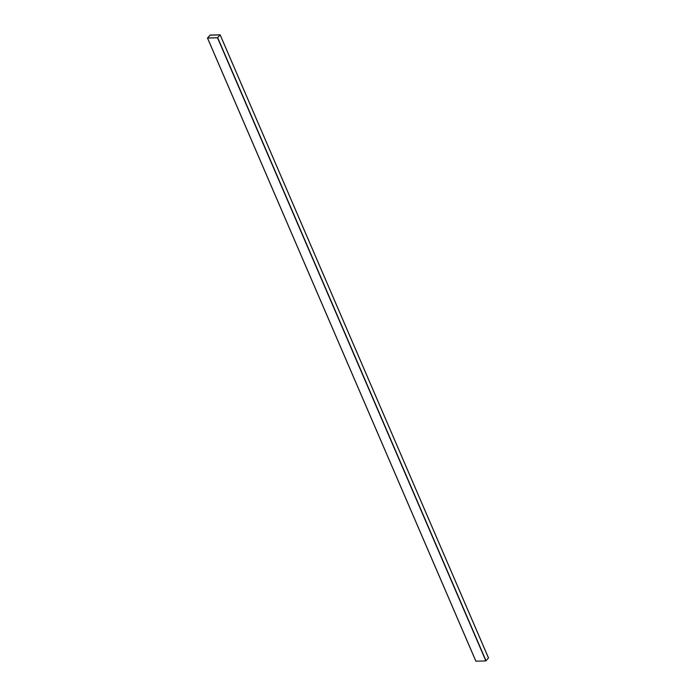 <?xml version="1.0" encoding="UTF-8"?>
<svg xmlns="http://www.w3.org/2000/svg" width="696" height="696" viewBox="0 0 696 696"><rect width="100%" height="100%" fill="white"/><g stroke="black" fill="none" stroke-linecap="round" stroke-linejoin="round"><path stroke-width="1.04" d="M210.131 35.078L207.538 38.054L217.5 37.775L220.154 34.826L210.131 35.078M475.907 661.2L207.538 38.054L475.847 661.174L485.869 660.922L488.47 657.946M220.058 34.852L210.001 35.174L207.547 38.002L217.535 37.732L220.084 34.852L210.096 35.122L207.547 38.002M217.213 34.878L213.011 35M485.869 660.922L217.5 37.775M486.06 660.835L217.691 37.68M488.505 658.024L220.136 34.878M475.847 661.174L207.478 38.028M488.522 657.972L220.154 34.826"/></g></svg>

